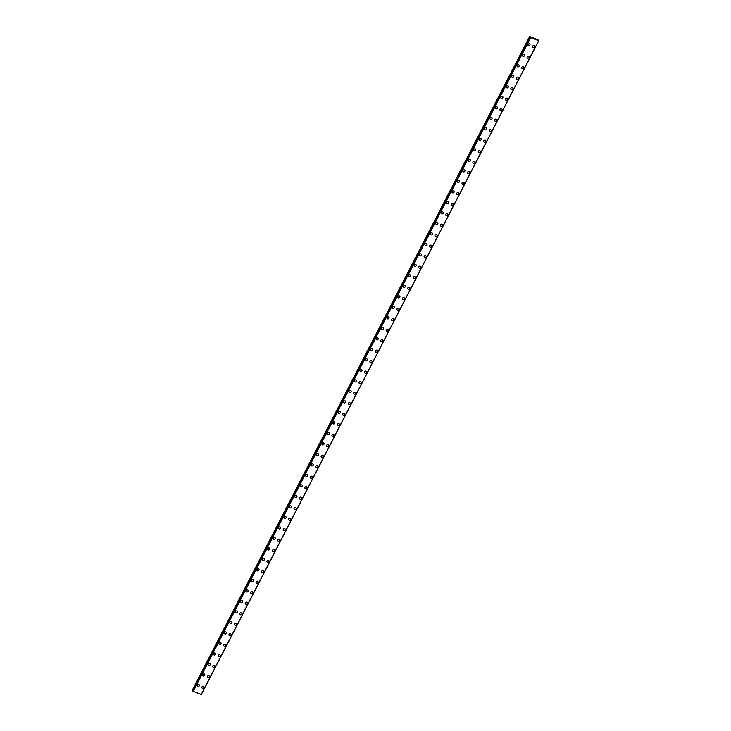 <?xml version="1.0" encoding="UTF-8"?>
<svg xmlns="http://www.w3.org/2000/svg" width="731" height="731" viewBox="0 0 731 731"><rect width="100%" height="100%" fill="white"/><g stroke="black" fill="none" stroke-linecap="round" stroke-linejoin="round"><path stroke-width="1.1" d="M199.225 684.746A1.133 0.996 -37.9 0 1 197.434 686.144A1.133 0.996 -37.9 0 1 199.225 684.746A1.133 0.996 -37.9 0 1 197.434 686.144M204.643 674.247A1.133 0.996 -37.9 0 1 202.852 675.645A1.133 0.996 -37.9 0 1 204.643 674.247A1.133 0.996 -37.9 0 1 202.852 675.645M210.062 663.748A1.133 0.996 -37.9 0 1 208.271 665.146A1.133 0.996 -37.9 0 1 210.062 663.748A1.133 0.996 -37.9 0 1 208.271 665.137M215.481 653.24A1.133 0.996 -37.9 0 1 213.69 654.638A1.133 0.996 -37.9 0 1 215.481 653.24A1.133 0.996 -37.9 0 1 213.69 654.638M220.899 642.741A1.133 0.996 -37.9 0 1 219.108 644.139A1.133 0.996 -37.9 0 1 220.899 642.741A1.133 0.996 -37.9 0 1 219.108 644.139M226.327 632.242A1.133 0.996 -37.9 0 1 224.527 633.64A1.133 0.996 -37.9 0 1 226.327 632.242A1.133 0.996 -37.9 0 1 224.527 633.64M231.745 621.743A1.133 0.996 -37.9 0 1 229.954 623.132A1.133 0.996 -37.9 0 1 231.745 621.743A1.133 0.996 -37.9 0 1 229.954 623.141M237.164 611.235A1.133 0.996 -37.9 0 1 235.373 612.633A1.133 0.996 -37.9 0 1 237.164 611.235A1.133 0.996 -37.9 0 1 235.373 612.633M242.582 600.736A1.133 0.996 -37.9 0 1 240.791 602.134A1.133 0.996 -37.9 0 1 242.582 600.736A1.133 0.996 -37.9 0 1 240.791 602.134M248.001 590.237A1.133 0.996 -37.9 0 1 246.21 591.635A1.133 0.996 -37.9 0 1 248.001 590.237A1.133 0.996 -37.9 0 1 246.21 591.635M253.419 579.738A1.133 0.996 -37.9 0 1 251.628 581.127A1.133 0.996 -37.9 0 1 253.419 579.738A1.133 0.996 -37.9 0 1 251.628 581.136M258.847 569.23A1.133 0.996 -37.9 0 1 258.911 570.308A1.133 0.996 -37.9 0 1 256.992 569.559A1.133 0.996 -37.9 0 1 258.911 570.308A1.133 0.996 -37.9 0 1 257.047 570.628M264.266 558.731A1.133 0.996 -37.9 0 1 262.475 560.129A1.133 0.996 -37.9 0 1 264.266 558.731A1.133 0.996 -37.9 0 1 262.475 560.129M269.684 548.232A1.133 0.996 -37.9 0 1 267.893 549.63A1.133 0.996 -37.9 0 1 269.684 548.232A1.133 0.996 -37.9 0 1 267.893 549.63M275.103 537.733A1.133 0.996 -37.9 0 1 273.312 539.122A1.133 0.996 -37.9 0 1 275.103 537.733A1.133 0.996 -37.9 0 1 273.312 539.131M280.521 527.225A1.133 0.996 -37.9 0 1 278.73 528.623A1.133 0.996 -37.9 0 1 280.521 527.225A1.133 0.996 -37.9 0 1 278.73 528.623M285.94 516.726A1.133 0.996 -37.9 0 1 284.149 518.124A1.133 0.996 -37.9 0 1 285.94 516.726A1.133 0.996 -37.9 0 1 284.149 518.124M291.367 506.227A1.133 0.996 -37.9 0 1 289.567 507.625A1.133 0.996 -37.9 0 1 291.367 506.227A1.133 0.996 -37.9 0 1 289.577 507.625M296.786 495.728A1.133 0.996 -37.9 0 1 294.995 497.117A1.133 0.996 -37.9 0 1 296.786 495.728A1.133 0.996 -37.9 0 1 294.995 497.126M302.205 485.22A1.133 0.996 -37.9 0 1 300.414 486.618A1.133 0.996 -37.9 0 1 302.205 485.22A1.133 0.996 -37.9 0 1 300.414 486.618M307.623 474.721A1.133 0.996 -37.9 0 1 305.832 476.119A1.133 0.996 -37.9 0 1 307.623 474.721A1.133 0.996 -37.9 0 1 305.832 476.119M313.042 464.222A1.133 0.996 -37.9 0 1 311.251 465.62A1.133 0.996 -37.9 0 1 313.042 464.222A1.133 0.996 -37.9 0 1 311.251 465.62M318.46 453.723A1.133 0.996 -37.9 0 1 316.669 455.111M316.605 454.042A1.133 0.996 -37.9 0 1 318.533 454.792A1.133 0.996 -37.9 0 1 316.669 455.121A1.133 0.996 -37.9 0 1 316.605 454.042M323.888 443.214A1.133 0.996 -37.9 0 1 323.952 444.293A1.133 0.996 -37.9 0 1 322.033 443.543A1.133 0.996 -37.9 0 1 323.952 444.293A1.133 0.996 -37.9 0 1 322.097 444.612M329.306 432.715A1.133 0.996 -37.9 0 1 327.515 434.113A1.133 0.996 -37.9 0 1 329.306 432.715A1.133 0.996 -37.9 0 1 327.515 434.113M334.725 422.216A1.133 0.996 -37.9 0 1 332.934 423.615A1.133 0.996 -37.9 0 1 334.725 422.216A1.133 0.996 -37.9 0 1 332.934 423.615M340.143 411.717A1.133 0.996 -37.9 0 1 338.352 413.106A1.133 0.996 -37.9 0 1 340.143 411.717A1.133 0.996 -37.9 0 1 338.352 413.116M345.562 401.209A1.133 0.996 -37.9 0 1 343.771 402.607A1.133 0.996 -37.9 0 1 345.562 401.209A1.133 0.996 -37.9 0 1 343.771 402.607M350.981 390.71A1.133 0.996 -37.9 0 1 349.19 392.108A1.133 0.996 -37.9 0 1 350.99 390.71A1.133 0.996 -37.9 0 1 349.19 392.108M356.408 380.211A1.133 0.996 -37.9 0 1 354.608 381.609A1.133 0.996 -37.9 0 1 356.408 380.211A1.133 0.996 -37.9 0 1 354.617 381.609M361.827 369.712A1.133 0.996 -37.9 0 1 360.036 371.101A1.133 0.996 -37.9 0 1 361.827 369.712A1.133 0.996 -37.9 0 1 360.036 371.11M367.245 359.204A1.133 0.996 -37.9 0 1 365.454 360.602A1.133 0.996 -37.9 0 1 367.245 359.204A1.133 0.996 -37.9 0 1 365.454 360.602M372.664 348.705A1.133 0.996 -37.9 0 1 370.873 350.103A1.133 0.996 -37.9 0 1 372.664 348.705A1.133 0.996 -37.9 0 1 370.873 350.103M378.082 338.206A1.133 0.996 -37.9 0 1 376.291 339.604A1.133 0.996 -37.9 0 1 378.082 338.206A1.133 0.996 -37.9 0 1 376.291 339.604M383.501 327.707A1.133 0.996 -37.9 0 1 381.71 329.096A1.133 0.996 -37.9 0 1 381.646 328.027A1.133 0.996 -37.9 0 1 383.574 328.776A1.133 0.996 -37.9 0 1 381.71 329.105M388.929 317.199A1.133 0.996 -37.9 0 1 387.138 318.597A1.133 0.996 -37.9 0 1 388.929 317.199A1.133 0.996 -37.9 0 1 387.138 318.597M394.347 306.7A1.133 0.996 -37.9 0 1 392.556 308.098A1.133 0.996 -37.9 0 1 394.347 306.7A1.133 0.996 -37.9 0 1 392.556 308.098M399.766 296.201A1.133 0.996 -37.9 0 1 397.975 297.599A1.133 0.996 -37.9 0 1 399.766 296.201A1.133 0.996 -37.9 0 1 397.975 297.599M405.184 285.702A1.133 0.996 -37.9 0 1 403.393 287.091A1.133 0.996 -37.9 0 1 405.184 285.702A1.133 0.996 -37.9 0 1 403.393 287.1M410.603 275.194A1.133 0.996 -37.9 0 1 408.812 276.592A1.133 0.996 -37.9 0 1 410.603 275.194A1.133 0.996 -37.9 0 1 408.812 276.592M416.03 264.695A1.133 0.996 -37.9 0 1 414.23 266.093A1.133 0.996 -37.9 0 1 416.03 264.695A1.133 0.996 -37.9 0 1 414.23 266.093M421.449 254.196A1.133 0.996 -37.9 0 1 419.658 255.594A1.133 0.996 -37.9 0 1 421.449 254.196A1.133 0.996 -37.9 0 1 419.658 255.594M426.867 243.697A1.133 0.996 -37.9 0 1 425.076 245.095A1.133 0.996 -37.9 0 1 426.867 243.697A1.133 0.996 -37.9 0 1 425.076 245.086M432.286 233.189A1.133 0.996 -37.9 0 1 430.495 234.587A1.133 0.996 -37.9 0 1 432.286 233.189A1.133 0.996 -37.9 0 1 430.495 234.587M437.705 222.69A1.133 0.996 -37.9 0 1 435.914 224.088A1.133 0.996 -37.9 0 1 437.705 222.69A1.133 0.996 -37.9 0 1 435.914 224.088M443.123 212.191A1.133 0.996 -37.9 0 1 441.332 213.589A1.133 0.996 -37.9 0 1 443.123 212.191A1.133 0.996 -37.9 0 1 441.332 213.589M448.551 201.692A1.133 0.996 -37.9 0 1 446.751 203.081A1.133 0.996 -37.9 0 1 446.687 202.012A1.133 0.996 -37.9 0 1 448.615 202.761A1.133 0.996 -37.9 0 1 446.751 203.09M453.969 191.184A1.133 0.996 -37.9 0 1 452.178 192.582A1.133 0.996 -37.9 0 1 453.969 191.184A1.133 0.996 -37.9 0 1 452.178 192.582M459.388 180.685A1.133 0.996 -37.9 0 1 457.597 182.083A1.133 0.996 -37.9 0 1 459.388 180.685A1.133 0.996 -37.9 0 1 457.597 182.083M464.806 170.186A1.133 0.996 -37.9 0 1 463.015 171.584A1.133 0.996 -37.9 0 1 464.806 170.186A1.133 0.996 -37.9 0 1 463.015 171.584M470.225 159.687A1.133 0.996 -37.9 0 1 468.434 161.085A1.133 0.996 -37.9 0 1 470.225 159.687A1.133 0.996 -37.9 0 1 468.434 161.085M475.643 149.179A1.133 0.996 -37.9 0 1 473.852 150.577A1.133 0.996 -37.9 0 1 475.643 149.188A1.133 0.996 -37.9 0 1 473.852 150.577M481.071 138.68A1.133 0.996 -37.9 0 1 479.271 140.078A1.133 0.996 -37.9 0 1 481.071 138.68A1.133 0.996 -37.9 0 1 479.28 140.078M486.49 128.181A1.133 0.996 -37.9 0 1 484.699 129.579A1.133 0.996 -37.9 0 1 486.49 128.181A1.133 0.996 -37.9 0 1 484.699 129.579M491.908 117.682A1.133 0.996 -37.9 0 1 490.117 119.08A1.133 0.996 -37.9 0 1 491.908 117.682A1.133 0.996 -37.9 0 1 490.117 119.08M497.327 107.174A1.133 0.996 -37.9 0 1 495.536 108.572A1.133 0.996 -37.9 0 1 497.327 107.183A1.133 0.996 -37.9 0 1 495.536 108.572M502.745 96.675A1.133 0.996 -37.9 0 1 500.954 98.073A1.133 0.996 -37.9 0 1 502.745 96.675A1.133 0.996 -37.9 0 1 500.954 98.073M508.164 86.176A1.133 0.996 -37.9 0 1 506.373 87.574A1.133 0.996 -37.9 0 1 508.173 86.176A1.133 0.996 -37.9 0 1 506.373 87.574M513.591 75.677A1.133 0.996 -37.9 0 1 511.791 77.075A1.133 0.996 -37.9 0 1 513.591 75.677A1.133 0.996 -37.9 0 1 511.801 77.075M519.01 65.169A1.133 0.996 -37.9 0 1 517.219 66.567A1.133 0.996 -37.9 0 1 519.01 65.178A1.133 0.996 -37.9 0 1 517.219 66.567M524.429 54.67A1.133 0.996 -37.9 0 1 522.638 56.068A1.133 0.996 -37.9 0 1 524.429 54.67A1.133 0.996 -37.9 0 1 522.638 56.068M529.847 44.171A1.133 0.996 -37.9 0 1 528.056 45.569A1.133 0.996 -37.9 0 1 529.847 44.171A1.133 0.996 -37.9 0 1 528.056 45.569M203.83 686.537A1.133 0.996 -37.9 0 1 202.039 687.935A1.133 0.996 -37.9 0 1 203.83 686.537A1.133 0.996 -37.9 0 1 202.039 687.935M209.249 676.038A1.133 0.996 -37.9 0 1 207.458 677.436A1.133 0.996 -37.9 0 1 209.249 676.038A1.133 0.996 -37.9 0 1 207.458 677.427M214.667 665.53A1.133 0.996 -37.9 0 1 212.876 666.928A1.133 0.996 -37.9 0 1 214.667 665.53A1.133 0.996 -37.9 0 1 212.876 666.928M220.086 655.031A1.133 0.996 -37.9 0 1 218.295 656.429A1.133 0.996 -37.9 0 1 220.095 655.031A1.133 0.996 -37.9 0 1 218.295 656.429M225.513 644.532A1.133 0.996 -37.9 0 1 223.723 645.93A1.133 0.996 -37.9 0 1 225.513 644.532A1.133 0.996 -37.9 0 1 223.723 645.93M230.932 634.033A1.133 0.996 -37.9 0 1 229.141 635.422A1.133 0.996 -37.9 0 1 230.932 634.033A1.133 0.996 -37.9 0 1 229.141 635.431M236.351 623.525A1.133 0.996 -37.9 0 1 234.56 624.923A1.133 0.996 -37.9 0 1 236.351 623.525A1.133 0.996 -37.9 0 1 234.56 624.923M241.769 613.026A1.133 0.996 -37.9 0 1 239.978 614.424A1.133 0.996 -37.9 0 1 241.769 613.026A1.133 0.996 -37.9 0 1 239.978 614.424M247.188 602.527A1.133 0.996 -37.9 0 1 245.397 603.925A1.133 0.996 -37.9 0 1 247.188 602.527A1.133 0.996 -37.9 0 1 245.397 603.925M252.615 592.028A1.133 0.996 -37.9 0 1 250.815 593.417A1.133 0.996 -37.9 0 1 250.751 592.348A1.133 0.996 -37.9 0 1 252.679 593.097A1.133 0.996 -37.9 0 1 250.815 593.426M258.034 581.52A1.133 0.996 -37.9 0 1 256.243 582.918A1.133 0.996 -37.9 0 1 258.034 581.52A1.133 0.996 -37.9 0 1 256.243 582.918M263.452 571.021A1.133 0.996 -37.9 0 1 261.661 572.419A1.133 0.996 -37.9 0 1 263.452 571.021A1.133 0.996 -37.9 0 1 261.661 572.419M268.871 560.522A1.133 0.996 -37.9 0 1 267.08 561.92A1.133 0.996 -37.9 0 1 268.871 560.522A1.133 0.996 -37.9 0 1 267.08 561.92M274.289 550.023A1.133 0.996 -37.9 0 1 272.499 551.412A1.133 0.996 -37.9 0 1 274.289 550.023A1.133 0.996 -37.9 0 1 272.499 551.421M279.708 539.515A1.133 0.996 -37.9 0 1 277.917 540.913A1.133 0.996 -37.9 0 1 279.708 539.515A1.133 0.996 -37.9 0 1 277.917 540.913M285.136 529.016A1.133 0.996 -37.9 0 1 283.336 530.414A1.133 0.996 -37.9 0 1 285.136 529.016A1.133 0.996 -37.9 0 1 283.336 530.414M290.554 518.517A1.133 0.996 -37.9 0 1 288.763 519.915A1.133 0.996 -37.9 0 1 290.554 518.517A1.133 0.996 -37.9 0 1 288.763 519.915M295.973 508.018A1.133 0.996 -37.9 0 1 294.182 509.406A1.133 0.996 -37.9 0 1 295.973 508.018A1.133 0.996 -37.9 0 1 294.182 509.416M301.391 497.509A1.133 0.996 -37.9 0 1 299.6 498.907A1.133 0.996 -37.9 0 1 301.391 497.509A1.133 0.996 -37.9 0 1 299.6 498.907M306.81 487.01A1.133 0.996 -37.9 0 1 305.019 488.409A1.133 0.996 -37.9 0 1 306.81 487.01A1.133 0.996 -37.9 0 1 305.019 488.409M312.228 476.511A1.133 0.996 -37.9 0 1 310.437 477.91A1.133 0.996 -37.9 0 1 312.228 476.511A1.133 0.996 -37.9 0 1 310.437 477.91M317.656 466.012A1.133 0.996 -37.9 0 1 315.865 467.411A1.133 0.996 -37.9 0 1 317.656 466.012A1.133 0.996 -37.9 0 1 315.856 467.401M323.075 455.504A1.133 0.996 -37.9 0 1 321.284 456.902A1.133 0.996 -37.9 0 1 323.075 455.504A1.133 0.996 -37.9 0 1 321.284 456.902M328.493 445.005A1.133 0.996 -37.9 0 1 326.702 446.403A1.133 0.996 -37.9 0 1 328.493 445.005A1.133 0.996 -37.9 0 1 326.702 446.403M333.912 434.506A1.133 0.996 -37.9 0 1 332.121 435.904A1.133 0.996 -37.9 0 1 333.912 434.506A1.133 0.996 -37.9 0 1 332.121 435.904M339.33 424.007A1.133 0.996 -37.9 0 1 337.539 425.396A1.133 0.996 -37.9 0 1 339.33 424.007A1.133 0.996 -37.9 0 1 337.539 425.405M344.749 413.499A1.133 0.996 -37.9 0 1 342.958 414.897A1.133 0.996 -37.9 0 1 344.758 413.499A1.133 0.996 -37.9 0 1 344.822 414.578A1.133 0.996 -37.9 0 1 342.958 414.897M350.176 403A1.133 0.996 -37.9 0 1 348.376 404.398A1.133 0.996 -37.9 0 1 350.176 403A1.133 0.996 -37.9 0 1 348.385 404.398M355.595 392.501A1.133 0.996 -37.9 0 1 353.804 393.899A1.133 0.996 -37.9 0 1 355.595 392.501A1.133 0.996 -37.9 0 1 353.804 393.899M361.013 382.002A1.133 0.996 -37.9 0 1 359.223 383.391A1.133 0.996 -37.9 0 1 361.013 382.002A1.133 0.996 -37.9 0 1 359.223 383.4M366.432 371.494A1.133 0.996 -37.9 0 1 364.641 372.892A1.133 0.996 -37.9 0 1 366.432 371.494A1.133 0.996 -37.9 0 1 364.641 372.892M371.851 360.995A1.133 0.996 -37.9 0 1 370.06 362.393A1.133 0.996 -37.9 0 1 371.851 360.995A1.133 0.996 -37.9 0 1 370.06 362.393M377.269 350.496A1.133 0.996 -37.9 0 1 375.478 351.894A1.133 0.996 -37.9 0 1 377.278 350.496A1.133 0.996 -37.9 0 1 375.478 351.894M382.697 339.997A1.133 0.996 -37.9 0 1 380.897 341.386A1.133 0.996 -37.9 0 1 382.697 339.997A1.133 0.996 -37.9 0 1 380.906 341.395M388.115 329.489A1.133 0.996 -37.9 0 1 386.324 330.887A1.133 0.996 -37.9 0 1 388.115 329.489A1.133 0.996 -37.9 0 1 386.324 330.887M393.534 318.99A1.133 0.996 -37.9 0 1 391.743 320.388A1.133 0.996 -37.9 0 1 393.534 318.99A1.133 0.996 -37.9 0 1 391.743 320.388M398.952 308.491A1.133 0.996 -37.9 0 1 397.161 309.889A1.133 0.996 -37.9 0 1 398.952 308.491A1.133 0.996 -37.9 0 1 397.161 309.889M404.371 297.992A1.133 0.996 -37.9 0 1 402.58 299.381A1.133 0.996 -37.9 0 1 404.371 297.992A1.133 0.996 -37.9 0 1 402.58 299.39M409.789 287.484A1.133 0.996 -37.9 0 1 407.999 288.882A1.133 0.996 -37.9 0 1 409.799 287.484A1.133 0.996 -37.9 0 1 409.863 288.562A1.133 0.996 -37.9 0 1 407.999 288.882M415.217 276.985A1.133 0.996 -37.9 0 1 413.426 278.383A1.133 0.996 -37.9 0 1 415.217 276.985A1.133 0.996 -37.9 0 1 413.426 278.383M420.636 266.486A1.133 0.996 -37.9 0 1 418.845 267.884A1.133 0.996 -37.9 0 1 420.636 266.486A1.133 0.996 -37.9 0 1 418.845 267.884M426.054 255.987A1.133 0.996 -37.9 0 1 424.263 257.385A1.133 0.996 -37.9 0 1 426.054 255.987A1.133 0.996 -37.9 0 1 424.263 257.376M431.473 245.479A1.133 0.996 -37.9 0 1 429.682 246.877A1.133 0.996 -37.9 0 1 431.473 245.479A1.133 0.996 -37.9 0 1 429.682 246.877M436.891 234.98A1.133 0.996 -37.9 0 1 435.1 236.378A1.133 0.996 -37.9 0 1 436.891 234.98A1.133 0.996 -37.9 0 1 435.1 236.378M442.319 224.481A1.133 0.996 -37.9 0 1 440.519 225.879A1.133 0.996 -37.9 0 1 442.319 224.481A1.133 0.996 -37.9 0 1 440.519 225.879M447.737 213.982A1.133 0.996 -37.9 0 1 445.947 215.371A1.133 0.996 -37.9 0 1 447.737 213.982A1.133 0.996 -37.9 0 1 445.947 215.38M453.156 203.474A1.133 0.996 -37.9 0 1 451.365 204.872A1.133 0.996 -37.9 0 1 453.156 203.474A1.133 0.996 -37.9 0 1 451.365 204.872M458.575 192.975A1.133 0.996 -37.9 0 1 456.784 194.373A1.133 0.996 -37.9 0 1 458.575 192.975A1.133 0.996 -37.9 0 1 456.784 194.373M463.993 182.476A1.133 0.996 -37.9 0 1 462.202 183.874A1.133 0.996 -37.9 0 1 463.993 182.476A1.133 0.996 -37.9 0 1 462.202 183.874M469.412 171.977A1.133 0.996 -37.9 0 1 467.621 173.375A1.133 0.996 -37.9 0 1 469.412 171.977A1.133 0.996 -37.9 0 1 467.621 173.375M474.839 161.469A1.133 0.996 -37.9 0 1 474.903 162.547A1.133 0.996 -37.9 0 1 472.975 161.798A1.133 0.996 -37.9 0 1 474.903 162.547A1.133 0.996 -37.9 0 1 473.039 162.867M480.258 150.97A1.133 0.996 -37.9 0 1 478.467 152.368A1.133 0.996 -37.9 0 1 480.258 150.97A1.133 0.996 -37.9 0 1 478.467 152.368M485.676 140.471A1.133 0.996 -37.9 0 1 483.885 141.869A1.133 0.996 -37.9 0 1 485.676 140.471A1.133 0.996 -37.9 0 1 483.885 141.869M491.095 129.972A1.133 0.996 -37.9 0 1 489.304 131.37A1.133 0.996 -37.9 0 1 491.095 129.972A1.133 0.996 -37.9 0 1 489.304 131.37M496.513 119.464A1.133 0.996 -37.9 0 1 494.723 120.862A1.133 0.996 -37.9 0 1 496.513 119.473A1.133 0.996 -37.9 0 1 494.723 120.862M501.932 108.965A1.133 0.996 -37.9 0 1 500.141 110.363A1.133 0.996 -37.9 0 1 501.932 108.965A1.133 0.996 -37.9 0 1 500.141 110.363M507.36 98.466A1.133 0.996 -37.9 0 1 505.56 99.864A1.133 0.996 -37.9 0 1 507.36 98.466A1.133 0.996 -37.9 0 1 505.569 99.864M512.778 87.967A1.133 0.996 -37.9 0 1 510.987 89.365A1.133 0.996 -37.9 0 1 512.778 87.967A1.133 0.996 -37.9 0 1 510.987 89.365M518.197 77.459A1.133 0.996 -37.9 0 1 516.406 78.857A1.133 0.996 -37.9 0 1 518.197 77.468A1.133 0.996 -37.9 0 1 516.406 78.857M523.615 66.96A1.133 0.996 -37.9 0 1 521.824 68.358A1.133 0.996 -37.9 0 1 523.615 66.96A1.133 0.996 -37.9 0 1 521.824 68.358M529.034 56.461A1.133 0.996 -37.9 0 1 527.243 57.859A1.133 0.996 -37.9 0 1 529.034 56.461A1.133 0.996 -37.9 0 1 527.243 57.859M534.452 45.962A1.133 0.996 -37.9 0 1 532.661 47.36A1.133 0.996 -37.9 0 1 532.597 46.281A1.133 0.996 -37.9 0 1 534.525 47.031A1.133 0.996 -37.9 0 1 532.661 47.36M538.765 40.708L201.363 694.413L538.747 40.717L530.66 37.656L529.637 36.559L537.915 39.73L538.765 40.708L201.272 694.413M538.656 40.744L201.253 694.441L538.656 40.744L201.253 694.441L193.258 691.362L192.82 691.005L530.231 37.318M529.637 36.559L192.235 690.256L192.938 690.777M530.66 37.656L193.258 691.362M538.628 40.744L201.226 694.45M529.737 36.687L192.335 690.393M529.792 36.733L192.39 690.429M530.331 37.062L192.929 690.768M530.313 37.418L192.911 691.124M530.377 37.473L192.975 691.17M530.587 37.601L193.185 691.307M530.615 37.628L193.212 691.334M530.222 37.299L192.82 691.005"/></g></svg>
